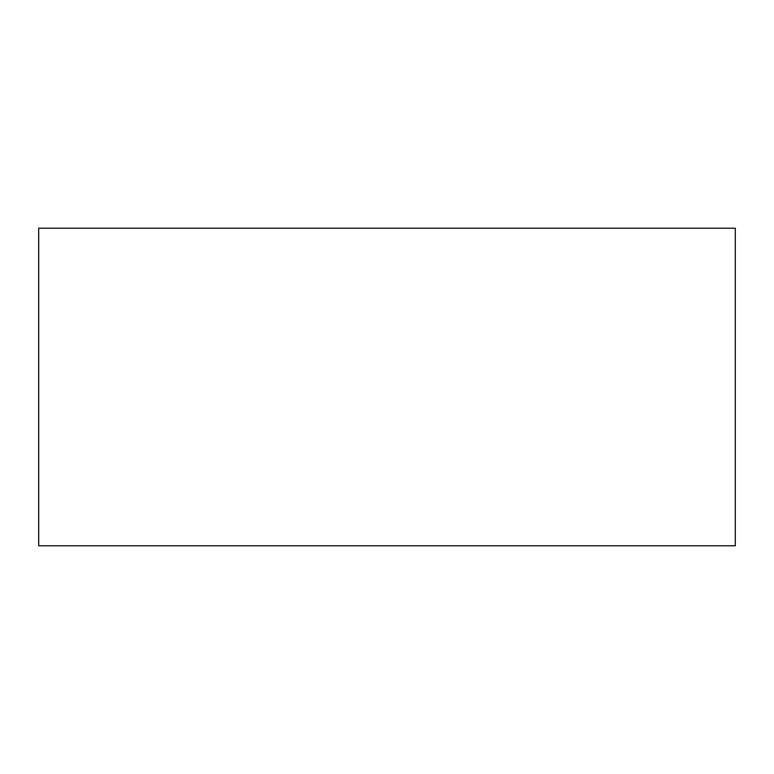 <?xml version="1.0" encoding="UTF-8"?>
<svg xmlns="http://www.w3.org/2000/svg" width="774" height="774" viewBox="0 0 774 774"><rect width="100%" height="100%" fill="white"/><g stroke="black" fill="none" stroke-linecap="round" stroke-linejoin="round"><path stroke-width="1.16" d="M38.7 228.214L38.7 545.786L735.3 545.786L735.3 228.214L38.7 228.214"/></g></svg>
